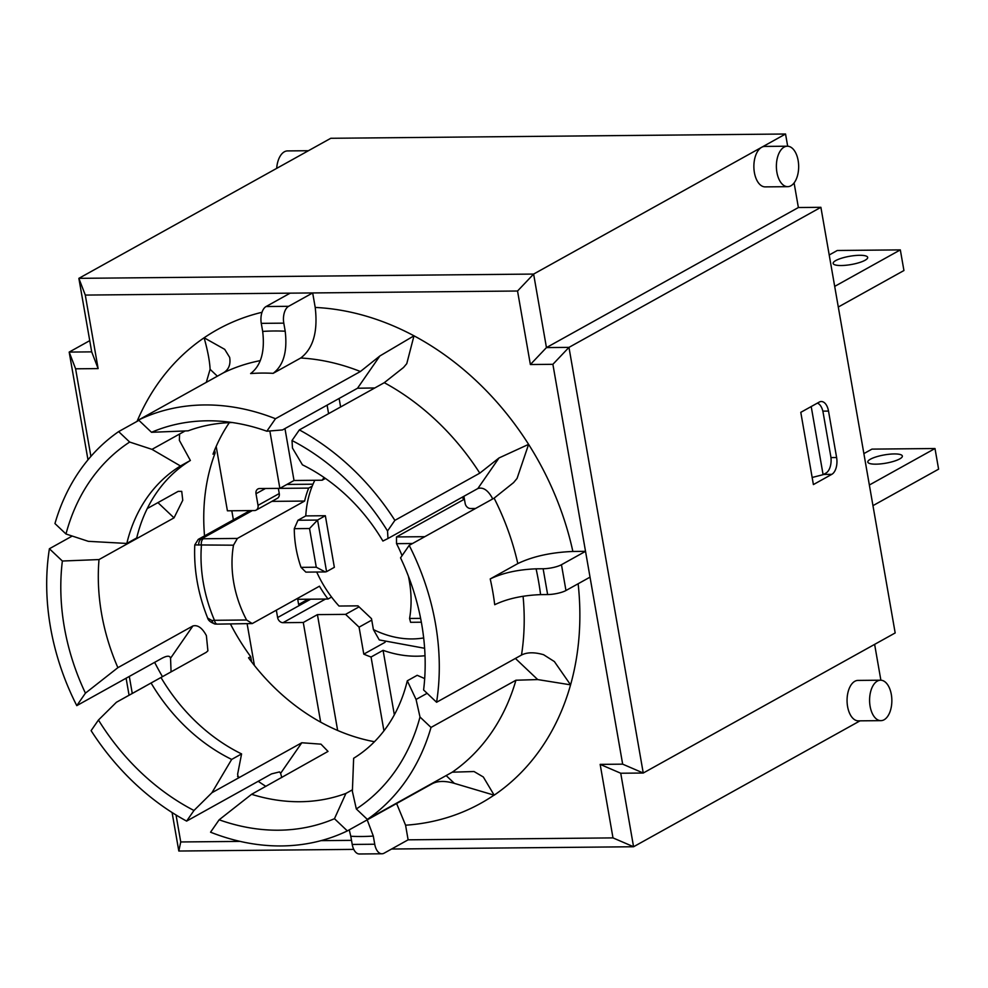 <?xml version="1.0" encoding="UTF-8"?>
<svg xmlns="http://www.w3.org/2000/svg" width="988" height="988" viewBox="0 0 988 988"><rect width="100%" height="100%" fill="white"/><g stroke="black" fill="none" stroke-linecap="round" stroke-linejoin="round"><path stroke-width="1.48" d="M352.444 789.795L345.936 793.413A198.23 158.525 60.9 0 1 251.594 794.303L328.016 751.411L320.989 744.162L301.797 742.754L280.617 773.345L279.542 771.9L271.539 773.888L186.621 821.102L193.969 810.481L211.926 792.722L231.674 759.426L241.578 753.918L237.626 774.184L238.256 777.531L239.516 777.383L301.797 742.754M72.248 536.039L49.4 548.748L62.368 561.023A214.026 171.146 -119.1 0 0 85.425 693.156L117.881 667.666L192.895 625.96C197.748 624.688 202.244 627.899 206.381 635.605L207.9 650.808L206.282 652.302L116.411 702.27L98.454 720.03L91.106 730.638A230.599 184.41 60.9 0 0 186.621 821.102M117.881 667.666A198.23 158.525 60.9 0 1 99.01 559.566L62.368 561.023M157.932 502.62L174.024 517.86L99.01 559.566M174.024 517.86L182.755 500.274L181.73 491.369L178.186 491.357L147.261 508.548M185.139 430.941L151.991 449.367L129.663 442.044L118.634 431.608L138.9 420.345M262.005 312.294A271.058 216.755 -119.1 0 0 204.121 337.785L224.708 349.344L229.661 357.384C230.809 364.473 228.747 369.611 223.473 372.797L138.555 420.011A230.599 184.41 60.9 0 1 275.479 418.727L266.834 431.213A214.026 171.146 -119.1 0 0 219.175 421.135A214.026 171.146 -119.1 0 0 151.522 432.299L188.165 430.83A198.23 158.525 60.9 0 1 232.39 422.543M90.896 456.407L75.607 368.808L98.121 368.598L85.289 295.079L312.677 292.942L315.209 307.441C318.037 331.647 313.221 348.505 300.735 358.002A230.599 184.41 60.9 0 1 360.398 371.513L379.861 355.976L357.52 388.235L282.506 429.941L266.834 431.213M357.52 388.235L374.798 387.963M477.846 488.541L387.975 538.509L387.531 530.976L394.879 520.367L479.798 473.153L499.026 457.95L477.846 488.541C482.885 486.961 487.566 489.9 491.901 497.359L492.642 498.965M229.327 422.642A198.23 158.525 -119.1 0 0 216.174 446.44A198.23 158.525 -119.1 0 0 213.013 454.159L215.137 452.986L214.631 450.071M247.136 623.848L254.41 665.467A198.23 158.525 -119.1 0 1 248.556 657.823L250.68 656.65A198.23 158.525 60.9 0 1 230.439 623.996M204.528 535.879A198.23 158.525 60.9 0 1 215.137 452.986M254.41 665.467A198.23 158.525 -119.1 0 0 320.668 722.154A198.23 158.525 -119.1 0 0 374.464 741.716M320.668 722.154L303.279 622.489L283.013 622.687L325.521 599.049M310.664 599.197L277.616 617.562A5.397 4.31 -119.1 0 0 283.013 622.687M277.616 617.562L276.331 610.176M297.561 598.37L298.623 604.471L308.071 599.222M303.279 622.489L317.432 614.622L345.578 614.363L359.052 606.867M216.174 446.44L227.413 510.808L254.435 510.549A5.397 4.31 60.9 0 0 256.151 510.104A5.397 4.31 60.9 0 0 258.029 505.35L256.003 493.741L265.463 488.492M284.964 428.582L294.016 480.489L279.863 488.356L259.609 488.541A5.397 4.31 -119.1 0 0 257.88 488.986A5.397 4.31 -119.1 0 0 256.003 493.741M279.863 488.356L269.848 430.953M198.786 545.055A5.397 3.903 -84.9 0 1 201.75 538.707L198.242 539.386L194.784 544.919L233.501 545.191L237.392 538.435L304.613 501.064A105.185 84.116 60.9 0 1 308.664 488.109L278.357 488.393L279.258 493.555A5.397 4.31 60.9 0 1 277.381 498.31L256.151 510.104M834.699 286.384L900.327 249.89L837.293 250.483L900.327 249.89L903.934 270.527L838.293 307.021M837.293 250.483L829.216 254.978M865.043 260.276A17.537 4.199 170.1 0 1 845.975 265.253A17.537 4.199 170.1 0 1 833.143 263.426A17.537 4.199 170.1 0 1 849.692 256.275A17.537 4.199 170.1 0 1 867.686 257.399A17.537 4.199 170.1 0 1 865.043 260.276M345.578 614.363L359.076 627.158L363.794 654.13A121.363 97.059 -119.1 0 0 371.056 657.008L383.085 650.326A121.363 97.059 -119.1 0 0 425.025 655.736M383.085 650.326L394.348 714.818M339.131 398.46L340.613 406.97M371.056 657.008L383.937 730.836M812.148 477.476L823.103 474.685L811.21 406.55M817.372 403.129A13.486 7.422 -90.5 0 1 823.103 412.416L830.76 456.271A13.486 7.422 -90.5 0 1 825.931 473.104L823.103 474.685M463.903 496.285L465.15 503.398A5.397 4.31 60.9 0 0 470.547 508.524L475.537 508.474M327.102 405.154L328.584 413.663M324.064 477.476L322.162 480.217L294.016 480.489M363.794 654.13L385.085 642.286M317.432 614.622L337.649 730.465M322.162 480.217L325.423 478.414M359.076 627.158L371.747 620.106M251.594 661.874L250.68 656.65M192.895 625.96L170.554 658.23L171.072 671.877M85.425 693.156L76.78 705.642L161.699 658.428C167.034 655.563 169.985 655.501 170.554 658.23L170.257 657.39M132.269 693.453L129.305 676.447M240.121 841.405L180.742 841.961L176.037 814.989M351.506 840.356L321.088 840.64M352.222 844.444A13.486 7.422 89.5 0 0 359.422 853.99L381.936 853.78A13.486 7.422 -90.5 0 1 374.736 844.234L352.222 844.444L350.789 836.268A264.204 211.284 -119.1 0 0 373.303 836.058L374.736 844.234M349.233 829.858L350.789 836.268M396.608 803.516L405.574 825.202L408.118 839.825L384.06 853.2A13.486 7.422 -90.5 0 1 381.936 853.78M373.303 836.058L367.215 819.867M446.156 775.58L454.381 783.373C445.242 780.718 437.869 780.829 432.262 783.694L347.344 830.908A230.488 184.324 60.9 0 1 210.555 832.192L219.151 819.793A214.026 171.146 -119.1 0 0 334.463 818.706L345.936 793.413M433.028 783.311L432.262 783.694M454.381 783.373L494.161 795.179L483.33 776.988L474.03 771.529L452.257 772.184L367.338 819.398L356.322 808.962L352.383 791.4L353.642 758.278A169.911 135.875 60.9 0 0 407.291 680.806L417.208 675.298L424.692 678.583M266.093 306.527A13.486 7.422 89.5 0 0 261.277 323.36L283.791 323.15A13.486 7.422 -90.5 0 1 288.607 306.317L266.093 306.527L290.163 293.152M262.685 331.425C265.043 351.592 261.03 365.634 250.631 373.563A230.599 184.41 60.9 0 1 273.145 373.341C283.544 365.424 287.557 351.382 285.199 331.215A264.315 211.37 -119.1 0 0 262.685 331.425L261.277 323.36M283.791 323.15L285.199 331.215M300.735 358.002L273.145 373.341M408.118 839.825L612.992 837.898L600.161 764.379L622.662 764.156L585.526 551.341L561.468 564.716A13.486 3.223 170.1 0 1 543.128 568.755L547.636 594.554L540.597 594.628A264.315 211.37 -119.1 0 0 536.089 568.829C517.947 569.57 502.657 572.941 490.221 578.931L517.811 563.58C532.742 556.405 551.094 552.354 572.867 551.465L585.526 551.341L552.885 364.313L530.371 364.535L517.539 291.015L312.677 292.942L288.607 306.317M360.398 371.513L275.479 418.727M547.636 594.554A13.486 3.223 -9.9 0 0 565.963 590.515L561.468 564.716M490.221 578.931A230.599 184.41 60.9 0 1 494.716 604.718C507.153 598.74 522.442 595.369 540.597 594.628M590.034 577.14L565.963 590.515M536.089 568.829L543.128 568.755M515.39 658.44L537.707 679.571L570.57 684.845L554.379 661.565L543.61 654.723C534.483 652.068 527.11 652.179 521.503 655.044L436.585 702.258L423.605 689.97A214.026 171.146 -119.1 0 0 400.548 557.85L409.193 545.364A230.599 184.41 60.9 0 1 436.585 702.258M572.867 551.465A271.058 216.755 -119.1 0 0 528.605 444.365L517.07 478.414L513.575 482.613L494.111 498.15L409.193 545.364M237.552 776.42A198.23 158.525 60.9 0 0 239.516 777.383L211.926 792.722M280.617 773.345L281.79 777.519M251.594 794.303L219.151 819.793M334.463 818.706L347.344 830.908M427.125 693.304L416.059 699.455L407.291 680.806M537.707 679.571L515.934 680.226L431.015 727.44L419.999 717.004L416.059 699.455M151.522 432.299L138.555 420.011M137.06 421.37A271.058 216.755 -119.1 0 1 204.121 337.785C207.764 350.864 209.752 361.373 210.098 369.314L217.36 376.193M206.307 382.344L210.098 369.314M118.634 431.608A230.599 184.41 60.9 0 0 54.958 523.566L65.986 534.002L88.315 541.325L126.81 543.449L136.715 537.941A169.911 135.875 60.9 0 1 190.363 460.47L180.458 465.978L151.991 449.367M387.975 538.509L382.899 541.041A169.911 135.875 60.9 0 0 302.427 464.829L292.46 448.046L292.016 440.525L299.364 429.904L384.283 382.689L403.512 367.499L406.772 363.646L413.984 335.809L379.861 355.976M315.209 307.441A271.058 216.755 -119.1 0 1 413.984 335.809A271.058 216.755 -119.1 0 1 528.605 444.365L499.026 457.95M431.015 727.44A230.599 184.41 60.9 0 1 367.338 819.398M299.364 429.904A230.599 184.41 60.9 0 1 394.879 520.367M76.78 705.642A230.599 184.41 60.9 0 1 49.4 548.748M144.977 686.438L116.411 702.27M179.495 434.09A198.23 158.525 60.9 0 1 179.594 434.028L179.359 440.339L190.363 460.47M193.969 810.481A215.767 172.542 60.9 0 1 98.454 720.03M231.674 759.426A169.911 135.875 60.9 0 1 151.201 683.214M241.578 753.918A169.911 135.875 60.9 0 1 161.106 677.706M126.81 543.449A169.911 135.875 60.9 0 1 180.458 465.978M65.986 534.002A215.767 172.542 60.9 0 1 129.663 442.044M419.999 717.004A215.767 172.542 60.9 0 1 356.322 808.962M292.016 440.525A215.767 172.542 60.9 0 1 387.531 530.976M85.289 295.079L78.867 278.344L91.699 351.864L69.185 352.086L87.981 459.828M98.121 368.598L91.699 351.864M517.539 291.015L533.619 274.071L78.867 278.344L330.795 138.283L785.546 134.01L533.619 274.071L546.45 347.591L530.371 364.535M552.885 364.313L568.965 347.381L546.45 347.591L798.378 207.529L794.093 182.916M622.662 764.156L643.25 773.024L568.965 347.381L820.892 207.307L798.378 207.529M600.161 764.379L620.736 773.234L643.25 773.024L895.177 632.95L820.892 207.307M612.992 837.898L633.567 846.753L620.736 773.234M180.742 841.961L178.816 851.026L353.766 849.384M391.557 849.025L633.567 846.753L860.029 720.845M172.085 812.531L178.816 851.026M75.607 368.808L69.185 352.086L89.735 340.65M126.106 678.225L129.07 695.231M787.683 146.212L785.546 134.01M787.708 186.67L765.194 186.88A20.229 11.14 -90.5 0 1 754.017 169.689A20.229 11.14 -90.5 0 1 761.637 147.298A20.229 11.14 -90.5 0 1 764.823 146.422L787.337 146.212A20.229 11.14 -90.5 0 1 798.662 166.33A20.229 11.14 -90.5 0 1 787.708 186.67A20.229 11.14 -90.5 0 1 776.901 172.344A20.229 11.14 -90.5 0 1 784.151 147.089A20.229 11.14 -90.5 0 1 787.337 146.212M880.876 680.201L874.627 644.386M880.913 720.647L858.399 720.857A20.229 11.14 -90.5 0 1 847.062 700.739A20.229 11.14 -90.5 0 1 858.016 680.411L880.53 680.201A20.229 11.14 -90.5 0 1 891.707 697.392A20.229 11.14 -90.5 0 1 884.099 719.77A20.229 11.14 -90.5 0 1 880.913 720.647A20.229 11.14 -90.5 0 1 870.107 706.321A20.229 11.14 -90.5 0 1 880.53 680.201M308.429 150.719L287.545 150.917A20.229 11.14 89.5 0 0 284.359 151.794A20.229 11.14 89.5 0 0 276.689 168.368M828.512 411.082L836.614 457.518A13.486 7.422 -90.5 0 1 831.785 474.351L813.396 484.577L800.786 412.342L819.188 402.116A13.486 7.422 -90.5 0 1 821.312 401.523A13.486 7.422 -90.5 0 1 828.512 411.082L822.843 411.132M423.679 637.927A102.493 81.955 60.9 0 1 373.402 629.566L371.5 618.649L357.989 605.854L339.008 606.039A105.185 84.116 60.9 0 1 331.56 597.061L328.028 599.024L297.721 599.308M328.028 599.024A105.185 84.116 60.9 0 1 319.47 586.193L252.249 623.564L217.36 624.12A5.397 2.964 -90.5 0 1 214.47 620.303L211.963 620.55L207.653 618.043C208.27 620.526 210.79 622.526 215.223 624.046A5.397 3.903 -84.9 0 1 211.963 620.55M462.298 497.174A105.185 84.116 60.9 0 1 463.73 499.57L396.497 536.941L396.521 543.659L412.527 543.511M464.484 499.558L463.73 499.57M420.616 618.365L409.575 618.463L410.588 622.304L421.345 622.205M409.575 618.463A105.185 84.116 -119.1 0 0 408.39 576.177M402.067 555.651A105.185 84.116 -119.1 0 0 396.521 543.659M215.421 624.058A5.397 3.903 -84.9 0 1 215.236 624.046L217.36 624.12M308.664 488.109L312.208 486.133A105.185 84.116 60.9 0 1 314.814 480.291M233.39 519.836L231.81 510.771M198.242 539.386L250.001 510.598M233.501 545.191A105.185 84.116 -119.1 0 0 246.568 619.995L214.47 620.303A141.593 113.237 60.9 0 1 201.416 545.487A5.397 2.964 -90.5 0 1 203.343 538.756L201.75 538.707L252.348 510.574M252.249 623.564L246.568 619.995M304.613 501.064L271.873 501.373M294.276 528.666L309.528 528.531L316.271 567.223L325.274 571.941L305.86 572.126L301.031 567.359A105.185 84.116 60.9 0 1 294.276 528.666L297.981 520.244L305.774 515.909A105.185 84.116 60.9 0 1 312.208 486.133M331.56 597.061A105.185 84.116 60.9 0 1 316.716 572.027M309.528 528.531L317.568 520.059L297.981 520.244M325.274 571.941L326.571 571.644L317.568 520.059L325.348 515.724L334.352 567.322L326.571 571.644M305.774 515.909L325.348 515.724M373.402 629.566L379.269 639.928L424.63 648.289M286.903 484.441L313.011 484.194M871.959 449.12L934.994 448.527L871.959 449.12L863.883 453.603M869.366 485.009L934.994 448.527L938.6 469.164L872.96 505.646M870.453 459.185A17.537 4.199 170.1 0 1 889.521 454.208A17.537 4.199 170.1 0 1 902.353 456.036A17.537 4.199 170.1 0 1 885.804 463.187A17.537 4.199 170.1 0 1 867.81 462.063A17.537 4.199 170.1 0 1 870.453 459.185M279.258 493.555L258.029 505.35M154.634 662.368A271.058 216.755 -119.1 0 0 162.452 676.669M258.201 781.298A271.058 216.755 -119.1 0 0 265.871 786.374M405.574 825.202A270.947 216.668 -119.1 0 0 494.074 795.105M223.473 372.797A230.599 184.41 60.9 0 1 260.313 360.62M494.161 795.179A271.058 216.755 -119.1 0 0 570.57 684.845A271.058 216.755 -119.1 0 0 578.141 583.747M523.072 596.246A230.599 184.41 60.9 0 1 521.503 655.044M494.111 498.15A230.599 184.41 60.9 0 1 517.811 563.58M515.934 680.226A230.599 184.41 60.9 0 1 452.257 772.184M384.283 382.689A230.599 184.41 60.9 0 1 479.798 473.153M836.614 457.518L830.945 457.568M823.572 474.425L831.785 474.351M424.815 536.682L396.497 536.941M237.392 538.435L203.343 538.756M316.271 567.223L301.031 567.359M194.772 544.919C193.71 569.471 197.995 593.85 207.653 618.043"/></g></svg>
